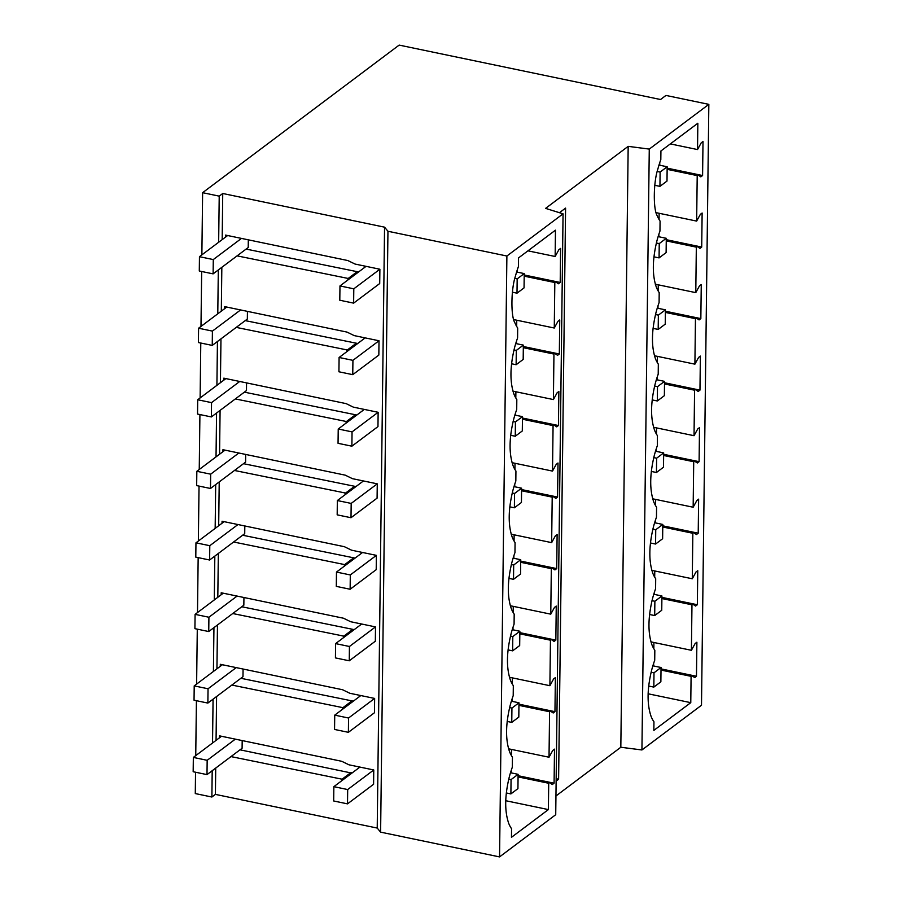 <?xml version="1.0" encoding="UTF-8"?>
<svg xmlns="http://www.w3.org/2000/svg" width="902" height="902" viewBox="0 0 902 902"><rect width="100%" height="100%" fill="white"/><g stroke="black" fill="none" stroke-linecap="round" stroke-linejoin="round"><path stroke-width="1.35" d="M555.147 256.495L558.857 249.73L560.616 248.411L560.198 282.461L558.439 283.78L555.666 281.898L554.82 282.529L554.268 328.024L557.977 321.27L559.747 319.939L559.33 353.99L557.571 355.32L554.798 353.426L553.952 354.069L553.4 399.563L557.109 392.798L558.868 391.479L558.451 425.53L556.692 426.849L553.918 424.966L553.073 425.597L552.52 471.092L556.23 464.338L558 463.008L557.583 497.058L555.824 498.389L553.05 496.495L552.204 497.137L551.652 542.632L555.361 535.867L557.12 534.548L556.703 568.598L554.944 569.917L552.171 568.034L551.325 568.666L550.772 614.161L554.482 607.407L556.252 606.076L555.835 640.127L554.076 641.457L551.302 639.563L550.457 640.194L549.893 685.7L553.614 678.935L555.373 677.616L554.955 711.667L553.197 712.986L550.423 711.103L549.577 711.734L549.025 757.229L552.734 750.475L554.505 749.145L554.087 783.195L552.317 784.526L549.555 782.632L548.709 783.263L548.382 809.59L511.468 837.315L511.569 828.712A53.263 22.088 -78.2 0 1 508.739 823.447C504.522 811.281 504.714 795.756 509.314 776.881A53.263 22.088 -78.2 0 1 512.313 767.241L512.437 757.173A53.263 22.088 -78.2 0 1 509.619 751.907C505.391 739.741 505.582 724.227 510.182 705.353A53.263 22.088 -78.2 0 1 513.204 695.668L513.317 685.644A53.263 22.088 -78.2 0 1 510.498 680.379C506.27 668.213 506.462 652.687 511.062 633.813A53.263 22.088 -78.2 0 1 514.084 624.128L514.185 614.104A53.263 22.088 -78.2 0 1 511.366 608.839C507.138 596.684 507.33 581.159 511.93 562.284A53.263 22.088 -78.2 0 1 514.963 552.599L515.065 542.576A53.263 22.088 -78.2 0 1 512.246 537.31C508.018 525.144 508.209 509.63 512.81 490.744A53.263 22.088 -78.2 0 1 515.831 481.059L515.933 471.036A53.263 22.088 -78.2 0 1 513.114 465.782C508.886 453.616 509.078 438.09 513.689 419.216A53.263 22.088 -78.2 0 1 516.711 409.531L516.812 399.507A53.263 22.088 -78.2 0 1 513.993 394.242C509.765 382.076 509.957 366.562 514.557 347.687A53.263 22.088 -78.2 0 1 517.579 337.991L517.68 327.967A53.263 22.088 101.8 0 1 514.862 322.713C510.701 316.343 511.039 288.944 515.437 276.147A53.263 22.088 101.8 0 1 518.436 266.507L518.549 257.893L555.463 230.168L555.147 256.495L527.952 250.835M548.382 809.59L505.718 800.705M548.709 783.263L518.075 776.893M549.025 757.229L508.548 748.807M549.577 711.734L518.954 705.353M549.893 685.7L509.427 677.267M550.457 640.194L519.823 633.824M550.772 614.161L510.295 605.738M551.325 568.666L520.702 562.296M551.652 542.632L511.175 534.198M552.204 497.137L521.57 490.756M552.52 471.092L512.043 462.67M553.073 425.597L522.45 419.227M553.4 399.563L512.922 391.141M553.952 354.069L523.318 347.687M554.268 328.024L513.802 319.601M554.82 282.529L524.197 276.159M511.513 749.427L511.434 755.639M511.254 770.331L511.231 772.89M512.392 677.887L512.313 684.111M512.133 698.791L512.099 701.35M513.261 606.358L513.182 612.571M513.012 627.262L512.979 629.822M514.14 534.818L514.061 541.042M513.881 555.722L513.847 558.282M515.008 463.29L514.929 469.502M514.76 484.194L514.726 486.753M515.888 391.75L515.809 397.974M515.628 412.665L515.594 415.224M516.756 320.221L516.688 326.434M516.508 341.125L516.474 343.685M517.376 269.597L517.342 272.156M222.174 239.628L222.738 193.49L384.556 227.169L387.95 231.262L506.89 256.021L563.062 213.83L545.597 208.373L628.175 146.361L649.271 149.089L641.931 749.968L701.497 705.24L708.837 104.361L649.271 149.089M628.175 146.361L620.824 747.251L641.931 749.968M690.774 702.658L691.09 676.342L691.935 675.699L694.709 677.594L696.468 676.263L696.885 642.213L695.126 643.543L691.406 650.297L691.969 604.802L692.815 604.171L695.577 606.054L697.347 604.735L697.765 570.684L695.994 572.003L692.285 578.768L692.837 533.274L693.683 532.631L696.457 534.525L698.216 533.195L698.633 499.144L696.874 500.475L693.153 507.228L693.717 461.734L694.563 461.102L697.325 462.985L699.095 461.666L699.512 427.616L697.742 428.935L694.033 435.7L694.585 390.205L695.431 389.563L698.204 391.457L699.963 390.138L700.38 356.087L698.622 357.406L694.901 364.16L695.465 318.665L696.31 318.034L699.073 319.917L700.843 318.598L701.26 284.547L699.49 285.866L695.78 292.631L696.333 247.137L697.178 246.494L699.952 248.388L701.711 247.069L702.128 213.019L700.369 214.338L696.648 221.091L697.212 175.597L698.058 174.965L700.82 176.86L702.59 175.529L703.008 141.479L701.237 142.809L697.528 149.563L697.844 123.236L660.929 150.961L660.816 159.575A53.263 22.088 101.8 0 0 657.817 169.215C653.42 182.012 653.082 209.411 657.242 215.781A53.263 22.088 101.8 0 0 660.072 221.046L659.96 231.07A53.263 22.088 -78.2 0 0 656.938 240.755C652.338 259.629 652.146 275.144 656.374 287.31A53.263 22.088 -78.2 0 0 659.193 292.575L659.091 302.598A53.263 22.088 -78.2 0 0 656.07 312.284C651.469 331.158 651.278 346.684 655.495 358.849A53.263 22.088 -78.2 0 0 658.325 364.104L658.212 374.138A53.263 22.088 -78.2 0 0 655.19 383.824C650.59 402.698 650.398 418.212 654.626 430.378A53.263 22.088 -78.2 0 0 657.445 435.643L657.344 445.667A53.263 22.088 -78.2 0 0 654.322 455.352C649.722 474.226 649.53 489.752 653.747 501.918A53.263 22.088 -78.2 0 0 656.577 507.172L656.464 517.196A53.263 22.088 -78.2 0 0 653.443 526.881C648.842 545.766 648.651 561.281 652.879 573.447A53.263 22.088 -78.2 0 0 655.698 578.712L655.596 588.735A53.263 22.088 -78.2 0 0 652.574 598.421C647.974 617.295 647.783 632.821 651.999 644.986A53.263 22.088 -78.2 0 0 654.829 650.241L654.717 660.264A53.263 22.088 -78.2 0 0 651.695 669.949C647.095 688.745 646.903 704.27 651.131 716.515A53.263 22.088 -78.2 0 0 653.95 721.78L653.849 730.383L690.774 702.658L648.11 693.785M691.09 676.342L661.019 670.073M691.406 650.297L650.94 641.874M691.969 604.802L661.888 598.545M692.285 578.768L651.808 570.346M692.837 533.274L662.767 527.005M693.153 507.228L652.687 498.806M693.717 461.734L663.635 455.476M694.033 435.7L653.555 427.277M694.585 390.205L664.515 383.948M694.901 364.16L654.435 355.738M695.465 318.665L665.383 312.408M695.78 292.631L655.303 284.209M696.333 247.137L666.262 240.879M696.648 221.091L656.182 212.669M697.212 175.597L667.13 169.339M697.528 149.563L670.333 143.903M201.868 254.883L202.623 192.69L219.22 196.14L218.656 242.277M201.665 271.491L200.988 326.423M200.785 343.019L200.12 397.951M199.917 414.559L199.241 469.48M199.038 486.088L198.361 541.02M198.158 557.628L197.493 612.548M197.29 629.156L196.613 684.088M196.41 700.696L195.745 755.617M195.542 772.225L195.283 793.568L211.88 797.018L212.195 770.703M218.318 269.969L217.777 313.806M217.438 341.497L216.908 385.334M216.57 413.037L216.029 456.874M215.691 484.566L215.161 528.403M214.823 556.106L214.281 599.943M213.943 627.634L213.413 671.471M213.075 699.174L212.534 743.011M215.725 768.053L215.398 794.38L211.88 797.018M221.836 267.319L221.306 311.156M220.967 338.859L220.426 382.696M220.088 410.387L219.558 454.225M219.22 481.916L218.679 525.765M218.34 553.456L217.81 597.293M217.472 624.985L216.931 668.833M216.593 696.524L216.063 740.362M222.738 193.49L219.22 196.14M387.95 231.262L380.61 832.14L499.55 856.9L555.722 814.709L563.062 213.83M506.89 256.021L499.55 856.9M555.666 281.898L524.209 275.347M227.631 235.535L199.455 256.687L199.286 270.995L213.109 273.87L248.219 247.509L248.309 239.831M698.058 174.965L667.142 168.527M358.579 271.964L246.122 249.087M349.559 278.741L237.102 255.864M347.642 278.876L356.673 272.1M379.889 269.236L353.798 288.82L353.629 303.128L379.708 283.532L379.889 269.236L355.072 264.06L347.868 260.554L225.568 235.095L225.534 237.102M702.59 175.529L667.153 168.155M659.757 162.664L659.734 165.224M202.623 192.69L399.146 45.1L660.535 99.513L665.958 95.432L708.837 104.361M560.198 282.461L524.209 274.975M559.465 212.703L565.588 208.103L558.609 779.238L556.162 778.73M384.556 227.169L377.216 828.059L380.61 832.14M215.398 794.38L377.216 828.059M222.918 451.699L222.941 449.703L345.252 475.162L352.445 478.669L377.262 483.833L351.182 503.417L337.348 500.542L337.179 514.85L351.002 517.725L377.092 498.141L377.262 483.833M346.932 493.338L234.475 470.461M222.039 523.239L222.061 521.232L344.372 546.691L351.577 550.197L376.382 555.361L350.303 574.946L336.48 572.071L336.299 586.379L350.134 589.254L376.213 569.669L376.382 555.361M346.064 564.877L233.607 542.001M379.009 340.764L352.93 360.349L352.75 374.657L378.84 355.072L379.009 340.764L354.193 335.6L346.999 332.094L224.688 306.635L224.666 308.642M348.679 350.269L236.223 327.392M223.786 380.17L223.82 378.163L346.12 403.622L353.325 407.129L378.141 412.293L352.051 431.889L338.227 429.002L338.047 443.31L351.881 446.186L377.961 426.601L378.141 412.293M347.811 421.809L235.354 398.932M344.316 707.946L231.859 685.058M374.634 698.43L348.555 718.015L348.386 732.323L374.465 712.738L374.634 698.43L349.829 693.266L342.625 689.759L220.314 664.3L220.291 666.307M375.514 626.901L349.435 646.486L349.254 660.794L375.333 641.209L375.514 626.901L350.698 621.737L343.504 618.231L221.193 592.772L221.17 594.768M345.184 636.406L232.727 613.529M219.423 737.836L219.445 735.84L341.757 761.299L348.95 764.806L373.766 769.97L347.687 789.554L333.853 786.668L333.684 800.976L347.507 803.862L373.586 784.278L373.766 769.97M343.437 779.475L230.98 756.598M654.773 570.955L654.694 577.179M654.514 591.87L654.491 594.429M655.653 499.426L655.574 505.639M655.393 520.33L655.359 522.889M656.521 427.886L656.442 434.11M656.261 448.801L656.239 451.361M657.4 356.358L657.321 362.57M657.141 377.262L657.107 379.821M658.268 284.818L658.189 291.042M658.009 305.733L657.986 308.292M659.148 213.289L659.069 219.502M658.888 234.193L658.855 236.752M653.905 642.495L653.826 648.707M653.646 663.398L653.612 665.958M555.959 795.97L620.824 747.251M556.139 781.087L558.609 779.238M341.531 779.61L350.551 772.834L240 749.821M352.457 772.698L350.551 772.834M549.555 782.632L518.086 776.081M554.087 783.195L518.086 775.709M221.509 736.269L193.344 757.421L193.163 771.729L206.998 774.615L242.097 748.254L242.187 740.576M691.935 675.699L661.019 669.261M696.468 676.263L661.031 668.889M697.178 246.494L666.274 240.067M226.763 307.063L198.587 328.227L198.406 342.534L212.241 345.41L247.34 319.049L247.441 311.37M554.798 353.426L523.329 346.875M357.711 343.493L245.254 320.616M701.711 247.069L666.274 239.684M346.774 350.404L355.794 343.628M559.33 353.99L523.34 346.503M696.31 318.034L665.394 311.596M225.883 378.603L197.707 399.755L197.538 414.063L211.361 416.938L246.471 390.577L246.562 382.899M553.918 424.966L522.461 418.415M356.831 415.033L244.374 392.156M700.843 318.598L665.394 311.224M345.894 421.933L354.926 415.168M558.451 425.53L522.461 418.032M695.431 389.563L664.526 383.136M225.015 450.132L196.839 471.295L196.659 485.603L210.493 488.478L245.592 462.117L245.682 454.439M553.05 496.495L521.582 489.944M355.963 486.561L243.495 463.684M699.963 390.138L664.526 382.752M345.026 493.473L354.046 486.697M557.583 497.058L521.593 489.572M694.563 461.102L663.646 454.664M224.136 521.66L195.959 542.824L195.79 557.132L209.614 560.007L244.724 533.646L244.814 525.967M552.171 568.034L520.713 561.484M355.084 558.101L242.627 535.224M699.095 461.666L663.646 454.292M344.147 565.002L353.178 558.225M556.703 568.598L520.713 561.1M693.683 532.631L662.778 526.204M223.256 593.2L195.091 614.363L194.911 628.66L208.745 631.547L243.844 605.186L243.935 597.507M551.302 639.563L519.834 633.012M354.215 629.63L241.747 606.753M698.216 533.195L662.778 525.821M343.279 636.541L352.299 629.765M555.835 640.127L519.834 632.64M692.815 604.171L661.899 597.733M222.388 664.729L194.212 685.892L194.043 700.2L207.866 703.075L242.976 676.714L243.066 669.036M550.423 711.103L518.966 704.552M353.336 701.17L240.879 678.293M697.347 604.735L661.899 597.361M342.399 708.07L351.43 701.294M554.955 711.667L518.966 704.169M514.85 278.391L517.173 278.876L524.231 273.588L516.62 271.998M524.231 273.588L524.051 287.896L517.004 293.184L512.404 292.225M366.054 266.349L339.975 285.934L339.795 300.242L353.629 303.128M353.798 288.82L339.975 285.934M517.173 278.876L517.004 293.184M659.001 165.066L667.164 166.769L666.995 181.076L659.937 186.364L660.117 172.068L667.164 166.769M654.796 185.293L659.937 186.364M657.242 171.459L660.117 172.068M241.465 238.41L213.289 259.573L199.455 256.687M213.109 273.87L213.289 259.573M513.982 349.931L516.305 350.416L523.352 345.116L515.741 343.538M523.352 345.116L523.183 359.424L516.124 364.724L511.535 363.765M365.175 337.889L339.096 357.474L338.927 371.782L352.75 374.657M352.93 360.349L339.096 357.474M516.305 350.416L516.124 364.724M658.122 236.606L666.285 238.308L666.116 252.605L659.069 257.904L659.238 243.596L666.285 238.308M653.916 256.833L659.069 257.904M656.363 242.999L659.238 243.596M240.586 309.938L212.41 331.102L198.587 328.227M212.241 345.41L212.41 331.102M513.103 421.459L515.425 421.944L522.483 416.656L514.873 415.067M522.483 416.656L522.303 430.953L515.256 436.252L510.656 435.294M364.307 409.418L338.227 429.002M515.425 421.944L515.256 436.252M352.051 431.889L351.881 446.186M657.254 308.134L665.417 309.837L665.236 324.145L658.189 329.433L658.37 315.125L665.417 309.837M653.048 328.362L658.189 329.433M655.495 314.527L658.37 315.125M239.718 381.478L211.542 402.63L197.707 399.755M211.361 416.938L211.542 402.63M512.235 492.999L514.557 493.484L521.604 488.185L513.993 486.606M521.604 488.185L521.435 502.493L514.377 507.781L509.788 506.834M363.427 480.958L337.348 500.542M514.557 493.484L514.377 507.781M351.182 503.417L351.002 517.725M656.374 379.674L664.537 381.366L664.368 395.674L657.321 400.973L657.49 386.665L664.537 381.366M652.169 399.902L657.321 400.973M654.615 386.067L657.49 386.665M238.838 453.007L210.662 474.17L196.839 471.295M210.493 488.478L210.662 474.17M511.355 564.528L513.678 565.013L520.725 559.714L513.125 558.135M520.725 559.714L520.555 574.022L513.509 579.321L508.908 578.362M362.559 552.486L336.48 572.071M513.678 565.013L513.509 579.321M350.303 574.946L350.134 589.254M655.506 451.203L663.669 452.905L663.489 467.213L656.442 472.501L656.622 458.193L663.669 452.905M651.3 471.43L656.442 472.501M653.747 457.596L656.622 458.193M237.97 524.547L209.794 545.699L195.959 542.824M209.614 560.007L209.794 545.699M510.487 636.068L512.81 636.541L519.856 631.253L512.246 629.664M519.856 631.253L519.676 645.561L512.629 650.849L508.04 649.891M361.679 624.015L335.6 643.611L335.431 657.908L349.254 660.794M349.435 646.486L335.6 643.611M512.81 636.541L512.629 650.849M654.626 522.743L662.79 524.434L662.62 538.742L655.574 544.041L655.743 529.733L662.79 524.434M650.421 542.97L655.574 544.041M652.868 529.136L655.743 529.733M237.091 596.075L208.914 617.239L195.091 614.363M208.745 631.547L208.914 617.239M509.607 707.596L511.93 708.081L518.977 702.782L511.378 701.204M518.977 702.782L518.808 717.09L511.761 722.389L507.161 721.431M360.811 695.555L334.732 715.139L334.552 729.447L348.386 732.323M348.555 718.015L334.732 715.139M511.93 708.081L511.761 722.389M653.758 594.271L661.921 595.974L661.741 610.282L654.694 615.57L654.875 601.262L661.921 595.974M649.553 614.499L654.694 615.57M651.999 600.664L654.875 601.262M236.223 667.615L208.046 688.767L194.212 685.892M207.866 703.075L208.046 688.767M508.739 779.125L511.062 779.61L518.109 774.322L510.498 772.732M518.109 774.322L517.928 788.63L510.882 793.918L506.293 792.959M359.932 767.083L333.853 786.668M511.062 779.61L510.882 793.918M347.687 789.554L347.507 803.862M652.879 665.811L661.042 667.503L660.873 681.811L653.826 687.11L653.995 672.802L661.042 667.503M648.673 686.039L653.826 687.11M651.12 672.204L653.995 672.802M235.343 739.144L207.167 760.307L193.344 757.421M206.998 774.615L207.167 760.307"/></g></svg>
